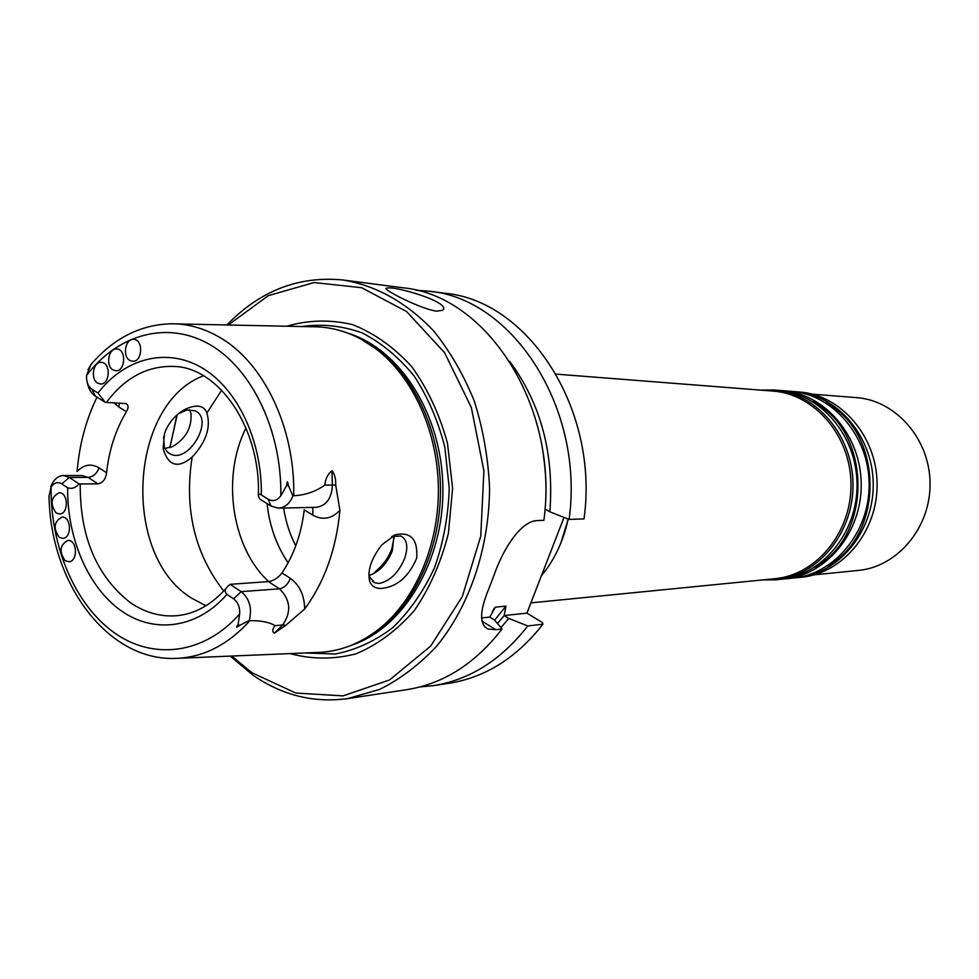 <?xml version="1.0" encoding="UTF-8"?>
<svg xmlns="http://www.w3.org/2000/svg" width="979" height="979" viewBox="0 0 979 979"><rect width="100%" height="100%" fill="white"/><g stroke="black" fill="none" stroke-linecap="round" stroke-linejoin="round"><path stroke-width="1.47" d="M552.511 547.09L556.916 535.709M541.399 575.762C554.469 560 563.39 541.093 568.15 519.054M560.624 543.626L568.273 519.103M530.899 602.88L774.781 578.724C816.388 575.04 851.718 532.331 850.984 484.103C850.727 435.875 814.516 393.901 772.847 391.074L556.133 374.125M762.519 579.935L775.955 579.801C818.016 576.031 853.725 532.845 852.978 484.079C852.709 435.325 816.131 392.873 773.997 389.985L760.561 390.119M775.955 579.801L780.214 579.372C822.164 575.615 857.763 532.6 857.029 484.042C856.76 435.484 820.28 393.215 778.268 390.315L773.997 389.985M782.417 579.115L784.632 578.932C826.46 575.175 861.948 532.343 861.214 483.993C860.945 435.643 824.575 393.558 782.686 390.67L780.471 390.523M784.632 578.932L792.966 578.087C834.573 574.355 869.866 531.866 869.132 483.92C868.875 435.961 832.713 394.207 791.044 391.331L782.686 390.67M795.119 577.843L797.273 577.659C838.758 573.939 873.941 531.621 873.219 483.871C872.95 436.12 836.91 394.537 795.352 391.673L793.198 391.539M797.273 577.659L801.36 577.255C842.735 573.535 877.82 531.389 877.098 483.834C876.829 436.279 840.888 394.855 799.451 392.004L795.352 391.673M814.222 574.82L858.142 570.463C897.462 566.963 930.723 527.608 930.05 483.283C929.817 438.959 895.736 400.301 856.356 397.609L812.362 394.17M267.034 503.573L268.54 514.134C271.929 532.38 278.452 548.607 288.107 562.827M245.998 427.97C221.315 476.565 231.558 547.689 268.674 581.599M206.912 412.991C204.097 405.563 197.195 404.168 186.218 408.794C175.828 414.129 168.608 422.328 164.533 433.379L163.101 448.627C168.29 466.102 177.97 468.929 192.129 457.095C206.116 442.104 211.048 427.407 206.912 412.991L221.682 390.193M394.402 535.684L391.881 548.656C388.467 557.846 382.911 565.519 375.226 571.699M393.999 535.782L392.298 550.896C387.464 562.705 380.403 570.647 371.102 574.734L369.169 575.322M163.628 436.646L164.374 447.44L167.128 451.821L170.493 454.134C189.412 463.642 214.78 418.302 194.772 410.739L186.965 410.03L178.704 413.53M278.342 508.15L316.29 507.306C326.362 505.751 331.734 498.323 332.383 485.033L331.954 470.777C327.941 473.787 325.554 478.56 324.808 485.094C315.593 491.629 305.228 495.178 293.712 495.717L292.892 495.986C289.735 503.622 284.889 507.673 278.342 508.15L270.95 506.033L259.68 498.972L258.407 495.9C257.954 493.905 258.933 493.6 261.332 494.946C262.201 440.538 237.334 388.516 201.931 367.798C166.467 347.019 124.639 358.314 97.986 393.032L105.267 402.345L95.318 396.128C91.28 393.436 88.636 389.055 87.4 382.973M292.892 495.986L288.377 485.486C287.618 480.64 287.043 480.652 286.639 485.535L280.814 495.851C277.143 500.636 272.921 501.75 268.148 499.204L261.332 494.946M129.828 360.394C122.02 356.295 125.422 338.171 133.793 339.383C143.778 339.627 142.396 362.463 132.483 361.251L129.828 360.394M112.977 369.854C105.291 365.779 108.596 347.851 116.831 348.989C126.683 349.173 125.447 371.861 115.657 370.723L112.977 369.854M97.655 383.095C90.105 379.02 93.286 361.312 101.388 362.377C111.129 362.463 110.064 385.028 100.372 383.976L97.655 383.095M97.986 393.032L91.989 389.299C88.049 386.424 86.238 381.81 86.568 375.459L90.704 365.106C93.323 361.936 93.446 361.655 91.071 364.286L88.037 369.719M97.007 397.18C85.981 419.844 79.348 444.625 77.108 471.523C83.9 464.499 91.243 463.287 99.112 467.889C96.786 473.64 93.115 476.81 88.11 477.397L97.9 483.859C102.746 482.99 105.646 479.294 106.601 472.784C109.061 449.973 115.669 429.622 126.413 411.731C128.751 407.729 128.592 405.012 125.936 403.568L105.267 402.345M203.534 375.777C128.971 403.642 121.041 554.677 191.199 597.9L205.908 605.781M61.812 483.871L69.313 477.434L79.054 483.907C75.567 487.897 71.761 489.182 67.661 487.787L61.812 483.871C57.749 481.558 54.175 482.61 51.116 487.016L48.962 496.402L49.121 500.465M230.151 584.316L228.058 586.078C224.791 589.187 224.424 591.952 226.932 594.363L233.577 598.805L241.177 591.646L230.151 584.316L268.491 581.612C273.63 580.792 278.134 577.904 282.001 572.948C293.945 554.995 301.361 533.959 304.236 509.839L312.803 515.15C322.556 520.522 331.6 518.907 339.921 510.304C336.335 548.901 324.587 581.795 304.677 608.999L285.819 625.287L274.45 633.095L282.723 624.932L275.038 625.679C272.235 629.313 272.04 631.785 274.45 633.095M79.054 483.907L80.217 483.956C79.85 536.529 96.493 576.044 130.17 602.501C144.696 612.548 160.189 616.954 176.624 615.73C194.882 614.066 211.427 604.887 226.271 588.195M65.177 560.661C58.899 551.679 59.817 544.936 67.918 540.445C77.353 539.551 78.198 561.799 68.714 561.738L65.177 560.661M56.146 512.984C49.88 503.94 50.859 497.197 59.095 492.78C68.493 492.143 68.848 514.318 59.425 513.999L56.146 512.984M59.217 537.3C52.952 528.293 53.894 521.562 62.056 517.108C71.467 516.349 72.067 538.548 62.619 538.364L59.217 537.3M368.863 573.168L369.585 576.876L374.737 582.811L379.203 583.435C389.911 581.232 398.392 572.911 404.633 558.483C408.427 546.943 407.166 539.441 400.876 536.002L391.722 536.529M189.693 409.76L190.978 413.566C191.933 427.737 185.765 438.776 172.451 446.681L164.802 448.455M97.9 483.859L80.217 483.956M63.366 475.549L82.187 475.537L88.11 477.397L69.313 477.434L63.366 475.549C57.688 475.892 53.502 479.649 50.822 486.796M285.819 625.287L282.723 624.932C291.632 611.814 290.555 599.772 279.492 588.82L241.177 591.646C249.547 598.585 252.264 608.179 249.302 620.429L239.5 625.471C236.233 627.955 235.78 627.649 238.13 624.578L239.635 613.931C240.014 607.225 237.983 602.183 233.577 598.805M381.92 544.765C371.298 558.385 367.223 570.586 369.67 581.379C371.518 586.042 375.177 588.416 380.66 588.489C396.409 587.327 408.402 577.292 416.65 558.373C418.045 539.368 410.96 531.511 395.381 534.791L381.92 544.765M249.302 620.429L249.951 620.613C261.148 620.539 269.506 622.228 275.038 625.679M331.954 470.777C334.72 474.191 335.956 478.927 335.675 484.984L339.921 510.304M176.11 323.89L312.852 326.778C329.507 326.717 345.673 330.914 361.361 339.37L376.071 348.94C412.93 376.976 437.748 431.347 438.384 488.362C438.922 545.389 415.231 600.262 378.959 629.056C359.428 644.268 338.514 652.087 316.217 652.504L179.561 658.231M366.379 637.782L381.675 627.502C417.58 599.001 441.015 544.728 440.477 488.35C439.852 431.972 415.304 378.188 378.812 350.433L363.307 340.459M290.102 653.605C311.848 659.442 333.79 659.528 355.94 653.862C377.539 644.782 396.997 630.329 414.337 610.529C429.781 588.024 441.137 562.264 448.419 533.237L452.604 488.215L447.489 443.291C439.62 414.423 427.725 388.908 411.816 366.733C394.072 347.288 374.321 333.239 352.538 324.612C330.278 319.399 308.348 319.937 286.725 326.227M231.656 656.052L251.909 672.708L295.805 693.059L343.042 695.873L389.495 680.001L430.699 646.042L462.296 596.578L480.762 536.162L483.907 470.887L471.352 407.545L444.564 352.673L406.615 311.555L361.63 287.704L314.1 282.552L268.381 295.634L228.242 324.991M177.162 414.815L169.905 447.648M230.273 656.114L253.133 675.302C282.344 695.384 313.855 703.155 347.68 698.614L379.656 689.4C400.374 679.083 419.428 664.619 436.818 645.993C469.675 605.683 489.243 547.959 489.573 487.836C488.166 457.817 483.075 428.937 474.325 401.182C463.618 374.7 450.022 351.241 433.562 330.804C406.652 302.633 376.585 285.709 343.36 280.043C299.121 275.601 260.279 290.579 226.847 324.967M176.954 414.986L169.869 447.66M436.401 311.163L442.679 310.294C452.384 302.242 391.967 284.999 386.57 288.242C380.464 288.218 419.44 308.642 436.401 311.163M347.68 698.614L406.762 689.669C443.524 683.819 475.304 663.578 502.092 628.946L495.778 629.681L488.117 629.069C479.196 624.602 479.502 610.982 489.059 588.208L493.795 575.774C503.218 548.509 521.146 520.595 537.667 520.559L543.883 520.338C559.45 407.374 487.175 295.205 402.614 287.753L343.36 280.043M481.582 617.969L489.769 617.088L494.468 619.988L502.092 628.946M429.316 291.24L445.127 293.296C528.415 300.724 599.319 409.479 584.022 518.894L569.105 519.433C584.5 408.696 513.094 298.681 429.316 291.24L415.904 290.225M509.802 361.532C540.922 403.74 554.273 453.84 549.855 511.821L569.105 519.433M549.855 511.821L545.058 509.08M489.769 617.088L495.435 607.151L505.947 606.111L504.136 615.558L508.799 618.422L500.967 627.612M420.003 686.94L433.391 685.643C469.81 679.842 501.272 659.944 527.767 625.96L508.799 618.422M433.391 685.643L449.153 683.256C485.364 677.48 516.631 657.802 542.953 624.186L527.767 625.96M504.136 615.558L526.935 613.135L542.231 622.436L542.953 624.186M526.935 613.135L564.002 517.414M814.344 567.416C873.317 536.957 872.216 430.797 812.631 401.561M827.328 565.948C885.065 535.574 883.988 431.947 825.64 402.761M283.653 508.028C285.721 521.636 289.76 534.24 295.768 545.854M192.129 457.095C184.064 508.97 194.613 553.6 223.75 590.998M268.148 499.204L270.95 506.033M91.989 389.299L95.318 396.128M258.444 494.456C260.292 426.746 218.207 367.382 174.054 366.44C147.523 365.571 124.982 377.576 106.43 402.442M67.661 487.787C67.025 538.009 88 587.302 121.139 610.761C154.229 634.135 197.268 628.616 226.932 594.363M304.677 608.999C304.383 595.256 299.635 585.063 290.42 578.418C287.875 584.414 284.228 587.889 279.492 588.82L268.491 581.612M290.42 578.418L282.001 572.948M312.827 507.391L312.803 515.15M286.639 485.535L288.377 485.486M280.814 495.851C281.915 430.784 251.958 368.728 209.677 344.486C167.348 320.133 117.859 334.182 86.568 375.459M90.704 365.106L91.071 364.286M126.413 411.731L118.814 406.983L119.401 402.981M99.112 467.889L106.601 472.784M51.116 487.016C50.345 546.184 74.832 604.398 113.907 632.495C152.92 660.482 204.109 654.559 239.635 613.931M238.13 624.578L239.5 625.471M324.808 485.094L335.675 484.984M293.712 495.717C295.266 427.309 263.155 361.398 218.476 336.678C203.167 327.989 187.405 323.694 171.178 323.78C141.355 324.636 115.363 337.363 93.201 361.973M118.814 406.983L113.943 402.761M49.06 495.46C49.758 581.318 106.246 660.433 174.641 658.439C202.531 657.802 227.642 645.198 249.951 620.613M350.935 645.467C403.226 628.506 443.793 561.579 442.887 488.325C442.288 415.059 400.338 348.989 347.704 333.105M305.093 652.981L335.332 654.009C355.634 650.068 374.798 641.269 392.799 627.612C409.601 611.349 423.491 591.414 434.492 567.796C443.389 542.635 448.309 516.117 449.239 488.252L444.845 447.268C438.115 420.811 427.86 397.046 414.105 375.973C398.698 357.115 381.308 342.711 361.936 332.799C341.977 325.738 321.907 323.657 301.728 326.545M495.778 629.681L481.925 621.09M545.119 509.117C546.674 491.213 546.098 473.408 543.406 455.7M492.437 611.226L495.435 607.151M494.628 620.184L505.947 606.111M497.43 623.464L504.197 615.607M268.54 514.134C271.917 532.258 278.452 548.46 288.156 562.754M163.615 444.723L163.101 448.627M182.131 411.608L186.218 408.794M374.737 582.811L372.314 581.281M167.801 452.445L170.493 454.134M369.585 576.876L369.67 581.379M392.224 536.333L395.222 534.852M378.812 350.433L376.071 348.94M381.675 627.502L378.959 629.056M386.24 289.086L386.546 288.242M488.117 629.069L484.825 627.013M494.505 607.898L493.783 608.901"/></g></svg>
